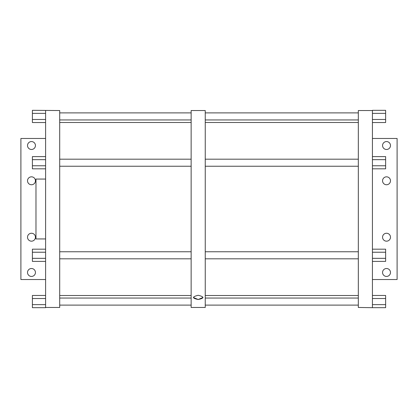 <?xml version="1.0" encoding="UTF-8"?>
<svg xmlns="http://www.w3.org/2000/svg" width="418" height="418" viewBox="0 0 418 418"><rect width="100%" height="100%" fill="white"/><g stroke="black" fill="none" stroke-linecap="round" stroke-linejoin="round"><path stroke-width="0.63" d="M35.441 272.473A3.966 3.966 0 0 0 31.481 268.513A3.966 3.966 0 0 0 27.515 272.473A3.966 3.966 0 0 0 31.481 276.439A3.966 3.966 0 0 0 35.441 272.473A3.966 3.966 0 0 1 31.481 276.439A3.966 3.966 0 0 1 27.515 272.473A3.966 3.966 0 0 1 31.481 268.513A3.966 3.966 0 0 1 35.441 272.473M45.599 138.473L20.9 138.473L20.9 279.527L45.599 279.527L20.9 279.527L20.9 138.473L45.599 138.473L20.9 138.473L20.9 279.527L45.599 279.527M27.515 237.21A3.966 3.966 0 0 1 31.481 233.249A3.966 3.966 0 0 1 35.441 237.21A3.966 3.966 0 0 1 31.481 241.176A3.966 3.966 0 0 1 27.515 237.21A3.966 3.966 0 0 0 31.481 241.176A3.966 3.966 0 0 0 35.441 237.21A3.966 3.966 0 0 0 31.481 233.249A3.966 3.966 0 0 0 27.515 237.21A3.966 3.966 0 0 1 33.461 233.777A3.966 3.966 0 0 1 33.461 240.643A3.966 3.966 0 0 1 27.515 237.21M27.515 180.79A3.966 3.966 0 0 1 31.481 176.824A3.966 3.966 0 0 1 35.441 180.79A3.966 3.966 0 0 1 31.481 184.751A3.966 3.966 0 0 1 27.515 180.79A3.966 3.966 0 0 0 31.481 184.751A3.966 3.966 0 0 0 35.441 180.79A3.966 3.966 0 0 0 31.481 176.824A3.966 3.966 0 0 0 27.515 180.79A3.966 3.966 0 0 1 33.461 177.357A3.966 3.966 0 0 1 33.461 184.223A3.966 3.966 0 0 1 27.515 180.79M27.515 145.527A3.966 3.966 0 0 1 31.481 141.561A3.966 3.966 0 0 1 35.441 145.527A3.966 3.966 0 0 1 31.481 149.487A3.966 3.966 0 0 1 27.515 145.527A3.966 3.966 0 0 0 31.481 149.487A3.966 3.966 0 0 0 35.441 145.527A3.966 3.966 0 0 0 31.481 141.561A3.966 3.966 0 0 0 27.515 145.527A3.966 3.966 0 0 1 33.461 142.094A3.966 3.966 0 0 1 33.461 148.954A3.966 3.966 0 0 1 27.515 145.527M372.428 279.527L397.1 279.527L397.1 138.473L372.428 138.473L397.1 138.473L397.1 279.527L372.428 279.527L397.1 279.527L397.1 138.473L372.428 138.473M382.559 272.473A3.966 3.966 0 0 1 386.519 268.513A3.966 3.966 0 0 1 390.485 272.473A3.966 3.966 0 0 1 386.519 276.439A3.966 3.966 0 0 1 382.559 272.473A3.966 3.966 0 0 0 386.519 276.439A3.966 3.966 0 0 0 390.485 272.473A3.966 3.966 0 0 0 386.519 268.513A3.966 3.966 0 0 0 382.559 272.473A3.966 3.966 0 0 1 388.505 269.046A3.966 3.966 0 0 1 388.505 275.906A3.966 3.966 0 0 1 382.559 272.473M382.559 237.21A3.966 3.966 0 0 1 386.519 233.249A3.966 3.966 0 0 1 390.485 237.21A3.966 3.966 0 0 1 386.519 241.176A3.966 3.966 0 0 1 382.559 237.21A3.966 3.966 0 0 0 386.519 241.176A3.966 3.966 0 0 0 390.485 237.21A3.966 3.966 0 0 0 386.519 233.249A3.966 3.966 0 0 0 382.559 237.21A3.966 3.966 0 0 1 388.505 233.777A3.966 3.966 0 0 1 388.505 240.643A3.966 3.966 0 0 1 382.559 237.21M382.559 180.79A3.966 3.966 0 0 1 386.519 176.824A3.966 3.966 0 0 1 390.485 180.79A3.966 3.966 0 0 1 386.519 184.751A3.966 3.966 0 0 1 382.559 180.79A3.966 3.966 0 0 0 386.519 184.751A3.966 3.966 0 0 0 390.485 180.79A3.966 3.966 0 0 0 386.519 176.824A3.966 3.966 0 0 0 382.559 180.79A3.966 3.966 0 0 1 388.505 177.357A3.966 3.966 0 0 1 388.505 184.223A3.966 3.966 0 0 1 382.559 180.79M382.559 145.527A3.966 3.966 0 0 1 386.519 141.561A3.966 3.966 0 0 1 390.485 145.527A3.966 3.966 0 0 1 386.519 149.487A3.966 3.966 0 0 1 382.559 145.527A3.966 3.966 0 0 0 386.519 149.487A3.966 3.966 0 0 0 390.485 145.527A3.966 3.966 0 0 0 386.519 141.561A3.966 3.966 0 0 0 382.559 145.527A3.966 3.966 0 0 1 388.505 142.094A3.966 3.966 0 0 1 388.505 148.954A3.966 3.966 0 0 1 382.559 145.527M205.248 122.49L358.325 122.49L358.325 119.95L205.248 119.95L358.325 119.95L205.248 119.95L205.248 122.49L358.325 122.49L205.248 122.49L205.248 119.95M205.248 112.897L358.325 112.897L358.325 307.397L358.325 305.103L205.248 305.103L358.325 305.103L205.248 305.103L205.248 307.397L205.248 110.603L205.248 112.897L358.325 112.897L205.248 112.897L205.248 110.603L205.248 305.103M205.248 298.05L358.325 298.05L358.325 295.51L205.248 295.51L358.325 295.51L205.248 295.51L205.248 298.05L358.325 298.05L205.248 298.05L205.248 295.51M372.428 113.372L385.631 113.372L385.631 110.315L372.428 110.315L385.631 110.315L385.631 119.48L372.428 119.48L385.631 119.48L385.631 122.531L372.428 122.531L385.631 122.531L385.631 113.372L372.428 113.372L385.631 113.372L385.631 110.315L372.428 110.315L372.428 307.685L385.631 307.685L372.428 307.685L385.631 307.685L385.631 304.628L372.428 304.628L385.631 304.628L385.631 298.52L372.428 298.52L385.631 298.52L385.631 295.469L372.428 295.469L385.631 295.469L385.631 307.685L385.631 304.628L372.428 304.628M358.325 307.46L358.325 110.54L372.428 110.54L372.428 307.685L358.325 307.46M372.428 261.396L385.631 261.396L385.631 258.34L372.428 258.34L385.631 258.34L385.631 252.232L372.428 252.232L385.631 252.232L385.631 249.18L372.428 249.18L385.631 249.18L385.631 261.396L372.428 261.396L385.631 261.396L385.631 258.34L372.428 258.34L372.428 307.46M372.428 165.768L385.631 165.768L385.631 159.66L372.428 159.66L385.631 159.66L385.631 156.604L372.428 156.604L385.631 156.604L385.631 165.768L372.428 165.768L385.631 165.768L385.631 168.82L372.428 168.82L385.631 168.82L385.631 165.768L385.631 168.82L372.428 168.82M191.141 305.103L59.706 305.103L191.141 305.103L59.706 305.103L59.706 307.397L59.706 110.603L59.706 112.897L191.141 112.897L191.141 307.397L191.141 110.603L191.141 112.897L59.706 112.897L59.706 110.603L59.706 305.103M59.706 298.05L191.141 298.05L59.706 298.05L191.141 298.05L191.141 295.51L59.706 295.51L191.141 295.51L59.706 295.51L59.706 298.05L59.706 295.51M205.248 110.54L205.248 307.46L191.141 307.46L191.141 110.54L205.248 110.54M59.706 122.49L191.141 122.49L191.141 119.95L59.706 119.95L191.141 119.95L59.706 119.95L59.706 122.49L191.141 122.49L59.706 122.49L59.706 119.95M45.599 165.768L32.395 165.768L32.395 168.82L32.395 165.768L45.599 165.768L32.395 165.768L32.395 159.66L32.395 165.768L32.395 159.66L45.599 159.66L45.599 110.54L45.599 160.104L45.599 159.66L32.395 159.66L32.395 156.604L45.599 156.604L32.395 156.604L32.395 159.66L45.599 159.66L45.599 258.34L32.395 258.34L32.395 261.396L45.599 261.396L32.395 261.396L32.395 258.34L45.599 258.34L45.599 257.896L45.599 258.34L32.395 258.34L32.395 252.232L45.599 252.232L32.395 252.232L32.395 258.34L32.395 249.18L45.599 249.18L32.395 249.18L32.395 252.232L32.395 249.18L45.599 249.18M45.599 113.372L32.395 113.372L32.395 119.48L32.395 113.372L45.599 113.372L32.395 113.372L32.395 110.315L32.395 113.372L32.395 110.315L59.706 110.54L59.706 307.46L45.599 307.46L45.599 258.34L45.599 307.685L32.395 307.685L45.599 307.685L32.395 307.685L32.395 304.628L32.395 307.685L32.395 304.628L45.599 304.628L32.395 304.628L32.395 298.52L45.599 298.52L32.395 298.52L32.395 304.628L32.395 295.469L45.599 295.469L32.395 295.469L32.395 298.52L32.395 295.469L45.599 295.469M45.599 119.48L32.395 119.48L45.599 119.48L32.395 119.48L32.395 122.531L45.599 122.531L32.395 122.531L32.395 113.372M45.599 168.82L32.395 168.82L45.599 168.82L32.395 168.82L32.395 165.768M45.599 238.944L35.979 238.944L35.979 179.056L45.599 179.056L35.979 179.056L35.979 238.944L45.599 238.944L35.979 238.944M205.248 159.185L358.325 159.185M358.325 166.239L205.248 166.239M191.141 166.239L59.706 166.239M59.706 159.185L191.141 159.185M205.248 251.761L358.325 251.761M358.325 258.815L205.248 258.815M191.141 258.815L59.706 258.815M59.706 251.761L191.141 251.761M203.028 297.464L198.195 299.507L193.362 297.464M27.515 272.473A3.966 3.966 0 0 1 33.461 269.046A3.966 3.966 0 0 1 33.461 275.906A3.966 3.966 0 0 1 27.515 272.473M372.428 298.52L385.631 298.52L385.631 304.628M372.428 295.469L385.631 295.469L385.631 298.52M372.428 110.54L372.428 258.34M372.428 252.232L385.631 252.232L385.631 258.34M372.428 249.18L385.631 249.18L385.631 252.232M372.428 159.66L385.631 159.66L385.631 165.768M372.428 156.604L385.631 156.604L385.631 159.66M372.428 122.531L385.631 122.531L385.631 119.48L372.428 119.48M385.631 113.372L385.631 119.48M198.195 299.507C191.961 298.212 191.961 296.801 198.195 295.275C204.428 296.801 204.428 298.212 198.195 299.507M45.599 307.46L45.599 258.34M45.599 261.396L32.395 261.396L32.395 258.34M45.599 252.232L32.395 252.232M45.599 298.52L32.395 298.52M45.599 304.628L32.395 304.628M45.599 122.531L32.395 122.531L32.395 119.48M45.599 159.66L45.599 110.54M45.599 156.604L32.395 156.604L32.395 159.66M45.599 179.056L35.979 179.056M191.141 112.897L59.706 112.897M358.325 122.49L358.325 119.95M358.325 112.897L358.325 305.103M358.325 298.05L358.325 295.51M191.141 122.49L191.141 119.95M191.141 298.05L191.141 295.51"/></g></svg>
